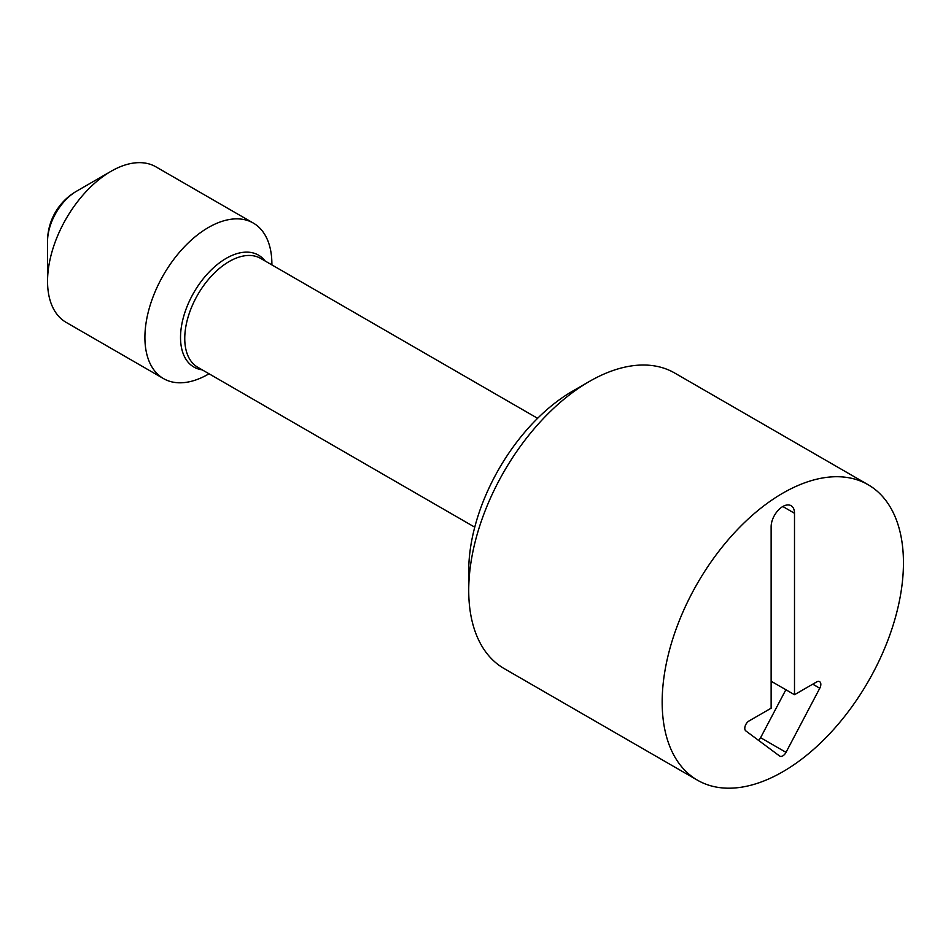 <?xml version="1.0" encoding="UTF-8"?>
<svg xmlns="http://www.w3.org/2000/svg" width="951" height="951" viewBox="0 0 951 951"><rect width="100%" height="100%" fill="white"/><g stroke="black" fill="none" stroke-linecap="round" stroke-linejoin="round"><path stroke-width="1.43" d="M782.816 506.514A16.524 9.546 120 0 0 771.13 526.759L771.13 708.21L749.019 720.977A5.991 3.459 120 0 0 745.168 726.065A5.991 3.459 120 0 0 745.834 730.915L779.63 756.033A5.991 3.459 120 0 0 779.82 756.164A5.991 3.459 120 0 0 786.002 752.36L819.786 688.215A5.991 3.459 120 0 0 819.596 681.653A5.991 3.459 120 0 0 816.6 681.95L794.501 694.717L794.501 513.267A16.524 9.546 120 0 0 791.077 505.694A16.524 9.546 120 0 0 782.816 506.514L794.501 513.267M468.724 590.428L468.724 570.873A146.668 84.675 -60 0 1 572.431 391.253L589.358 381.47A170.609 98.5 120 0 0 468.724 590.428A170.609 98.5 120 0 0 504.066 668.529L697.511 780.212A170.609 98.5 -60 0 1 662.169 702.111A170.609 98.5 -60 0 1 736.645 530.42A170.609 98.5 -60 0 1 868.12 484.713A170.609 98.5 -60 0 1 903.45 562.814A170.609 98.5 -60 0 1 828.975 734.505A170.609 98.5 -60 0 1 697.511 780.212M868.12 484.713L674.675 373.018A170.609 98.5 120 0 0 589.358 381.47M271.891 264.901L271.891 264.164A89.798 51.841 120 0 0 253.299 223.057L155.94 166.853A89.798 51.841 120 0 0 111.041 171.299L76.449 191.27A40.881 23.597 120 0 0 47.55 241.34L47.55 281.282A89.798 51.841 120 0 0 66.142 322.377L163.501 378.593A89.798 51.841 120 0 0 208.4 374.147L209.042 373.779M111.041 171.299A89.798 51.841 120 0 0 47.55 281.282M253.299 223.057A89.798 51.841 120 0 0 184.102 247.117A89.798 51.841 120 0 0 144.909 337.486A89.798 51.841 120 0 0 163.501 378.593M771.13 681.225L794.501 694.717M758.553 740.365A5.991 3.459 120 0 0 760.598 737.691L785.871 689.737M202.254 369.856A64.609 37.303 -60 0 1 180.524 337.486A64.609 37.303 -60 0 1 213.761 267.54A64.609 37.303 -60 0 1 265.115 260.99M537.6 418.309L260.633 258.399A62.861 36.293 120 0 0 212.192 275.243A62.861 36.293 120 0 0 184.756 338.497A62.861 36.293 120 0 0 197.772 367.276L474.751 527.187M812.772 684.173L819.786 688.215M760.598 737.691L786.002 752.36M76.449 191.27A57.809 57.809 0 0 0 47.55 241.34"/></g></svg>
